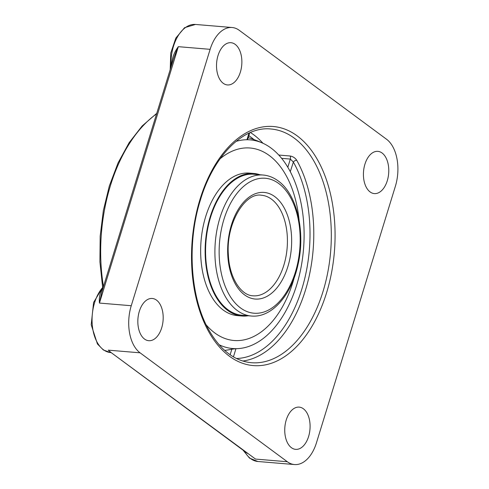 <?xml version="1.0" encoding="UTF-8"?>
<svg xmlns="http://www.w3.org/2000/svg" width="489" height="489" viewBox="0 0 489 489"><rect width="100%" height="100%" fill="white"/><g stroke="black" fill="none" stroke-linecap="round" stroke-linejoin="round"><path stroke-width="0.73" d="M103.063 287.85A2.69 1.675 40.8 0 1 102.953 287.844C100.043 291.982 98.876 297.061 99.45 303.07L178.332 46.675L176.902 49.78L173.662 58.35L101.81 291.915L99.45 303.07L131.254 305.729L210.129 49.334A35.984 21.4 -85.2 0 1 232.11 27.512A35.984 21.4 -85.2 0 1 239.28 30.33L386.542 139.249A35.984 21.4 -85.2 0 1 395.356 186.34L316.481 442.728A35.984 21.4 -85.2 0 1 294.5 464.55A35.984 21.4 -85.2 0 1 287.33 461.738L255.533 459.079L110.716 352.276M210.129 49.334L178.332 46.675C174.182 52.268 171.902 58.405 171.486 65.086A2.69 0.391 178.5 0 1 171.59 65.098M287.33 461.738L140.068 352.813L108.265 350.155L111.07 352.538M247.397 453.37L110.71 352.276M281.621 158.338L290.338 159.066A2.69 1.601 94.8 0 0 290.081 155.997C292.954 156.48 295.179 157.916 296.75 160.306A2.69 1.626 -29.4 0 0 293.369 162.061A114.573 68.124 -85.2 0 1 302.709 286.175A114.573 68.124 -85.2 0 1 236.468 358.504M140.068 352.813A35.984 21.4 -85.2 0 1 131.254 305.729M235.185 44.358A21.192 12.598 -85.2 0 1 241.248 68.552A21.192 12.598 -85.2 0 1 227.428 84.939A21.192 12.598 -85.2 0 1 223.21 83.283A21.192 12.598 -85.2 0 1 217.14 59.09A21.192 12.598 -85.2 0 1 230.961 42.702A21.192 12.598 -85.2 0 1 235.185 44.358M387.276 180.747A21.192 12.598 -85.2 0 1 374.336 193.595A21.192 12.598 -85.2 0 1 364.922 164.212A21.192 12.598 -85.2 0 1 377.863 151.358A21.192 12.598 -85.2 0 1 387.276 180.747M291.432 447.704A21.192 12.598 -85.2 0 1 285.362 423.511A21.192 12.598 -85.2 0 1 299.182 407.123A21.192 12.598 -85.2 0 1 303.4 408.78A21.192 12.598 -85.2 0 1 309.47 432.973A21.192 12.598 -85.2 0 1 295.649 449.36A21.192 12.598 -85.2 0 1 291.432 447.704M139.334 311.316A21.192 12.598 -85.2 0 1 152.281 298.467A21.192 12.598 -85.2 0 1 161.688 327.85A21.192 12.598 -85.2 0 1 148.748 340.705A21.192 12.598 -85.2 0 1 139.334 311.316M236.065 141.358A104.701 62.256 -85.2 0 1 246.963 139.744L247.63 139.554L249.696 132.825M287.813 167.269L290.338 159.066L293.369 162.061L290.277 171.688M246.205 347.239A104.701 62.256 -85.2 0 1 235.961 348.669L231.847 349.183L230.136 354.757M224.677 350.424A101.975 76.962 -53.5 0 0 231.847 349.183M236.059 141.37A104.695 62.25 -85.2 0 1 263.278 143.411A104.695 62.25 -85.2 0 1 271.04 148.063A104.695 62.25 -85.2 0 1 302.758 256.499A104.695 62.25 -85.2 0 1 246.212 347.233A104.695 62.25 -85.2 0 1 219.06 344.721M220.05 158.821A96.578 57.427 -85.2 0 1 250.111 148.014A96.578 57.427 -85.2 0 1 269.353 155.569A96.578 57.427 -85.2 0 1 299.109 220.331M294.347 277.318A96.578 57.427 -85.2 0 1 234.023 340.497A96.578 57.427 -85.2 0 1 206.175 324.849M248.216 315.76A71.51 42.519 -85.2 0 1 241.957 316.01L237.477 315.631A71.51 42.519 -85.2 0 1 201.065 240.826A71.51 42.519 -85.2 0 1 249.39 173.106L253.864 173.485A71.51 42.519 -85.2 0 1 260.001 174.769M242.018 315.24A70.74 42.06 -85.2 0 1 205.991 241.242A70.74 42.06 -85.2 0 1 253.803 174.249L263.125 175.025A70.74 42.06 94.8 0 0 215.313 242.018A70.74 42.06 94.8 0 0 251.34 316.022L242.018 315.24M241.957 316.01A71.51 42.519 -85.2 0 1 205.539 241.205A71.51 42.519 -85.2 0 1 253.864 173.485M171.486 65.086A35.984 21.4 94.8 0 0 171.492 65.41M171.028 66.932A35.984 21.4 -85.2 0 1 195.459 24.45L232.11 27.512M294.5 464.55L257.85 461.488A35.984 21.4 -85.2 0 1 244.39 451.151M270.918 128.998A117.262 69.725 -85.2 0 1 330.631 251.658A117.262 69.725 -85.2 0 1 251.383 362.71C234.402 361.053 220.093 349.916 208.461 329.299C190.203 296.786 186.798 242.874 200.453 199.842C213.73 155.209 243.791 125.905 270.918 128.998M200.038 199.237A119.952 71.327 94.8 0 0 265.594 364.831A119.952 71.327 94.8 0 0 324.293 174.035A119.952 71.327 94.8 0 0 200.038 199.237M242.788 361.029A117.262 69.725 94.8 0 0 307.239 283.999A117.262 69.725 94.8 0 0 296.75 160.306M290.081 155.997L278.779 155.05M262.99 143.277A117.262 69.725 94.8 0 0 250.405 132.519M248.993 133.142L246.963 139.744M248.822 135.679A114.573 68.124 -85.2 0 1 253.932 139.567M233.436 356.872L235.961 348.669M103.375 285.967A137.458 81.73 -85.2 0 1 110.416 185.686A137.458 81.73 -85.2 0 1 156.59 113.858M111.168 352.612L110.587 352.563A35.984 21.4 -85.2 0 1 92.384 326.145A35.984 21.4 -85.2 0 1 103.411 286.707M271.487 199.182A50.459 30.006 -85.2 0 1 285.931 256.792A50.459 30.006 -85.2 0 1 253.027 295.808C241.065 295.478 229.372 277.923 228.381 255.032C225.771 223.736 244.977 192.159 261.432 195.239A50.459 30.006 -85.2 0 1 271.487 199.182M274.769 196.609A53.49 31.803 94.8 0 0 227.666 252.214A53.49 31.803 94.8 0 0 276.536 288.357A53.49 31.803 94.8 0 0 274.769 196.609M278.785 183.54A67.714 40.263 -85.2 0 1 281.022 299.696A67.714 40.263 -85.2 0 1 219.158 253.938A67.714 40.263 -85.2 0 1 278.785 183.54M156.749 113.332L142.158 125.973L129.108 142.715L118.045 162.953L109.334 185.948L103.356 210.533L100.178 236.132L99.909 261.841L102.556 286.756M110.587 352.563L103.35 349.983L97.433 343.969L91.198 324.763L93.595 302.453L103.741 285.637M170.203 69.609L170.753 53.056L175.851 38.032L184.567 27.696L195.459 24.45M257.85 461.488L249.488 458.095L243.057 450.167M251.34 316.022C271.652 318.064 291.346 295.368 297.935 264.977C305.704 232.293 297.202 194.329 278.162 180.906C273.498 177.464 268.485 175.502 263.125 175.025M245.478 347.434A108.986 108.986 0 0 0 246.212 347.233M263.327 143.436A108.986 108.986 0 0 0 248.198 137.696M250.111 148.014L249.494 147.959M234.023 340.497L233.406 340.448"/></g></svg>
